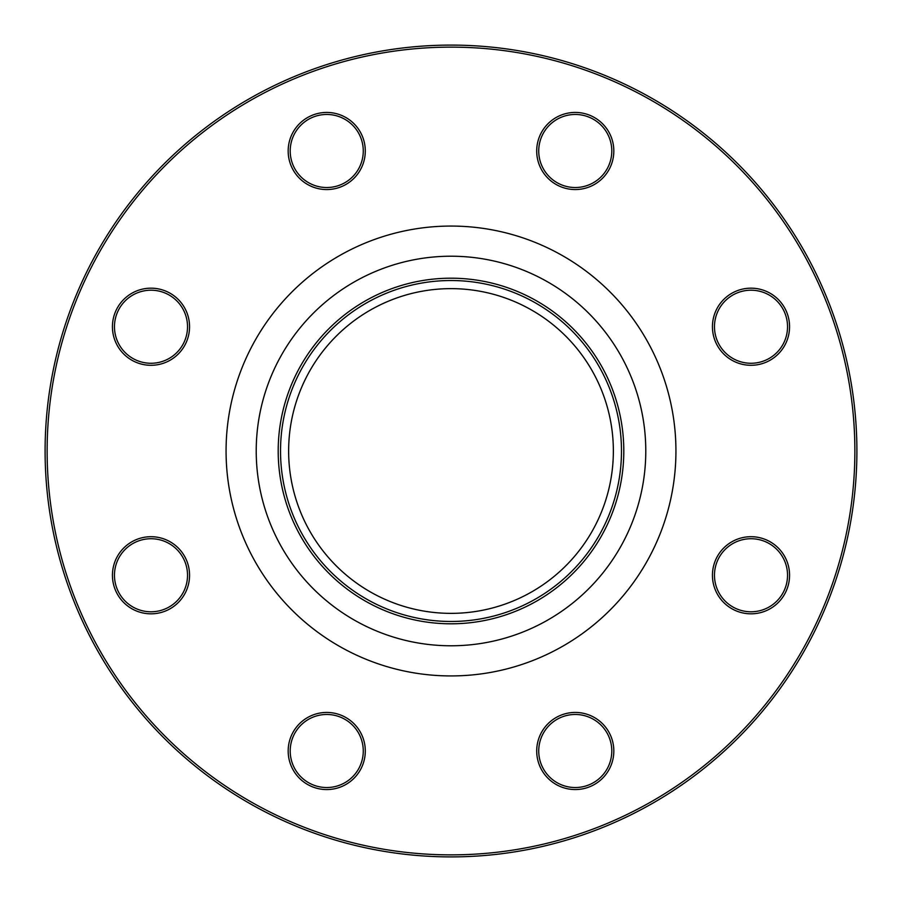 <?xml version="1.0" encoding="UTF-8"?>
<svg xmlns="http://www.w3.org/2000/svg" width="902" height="902" viewBox="0 0 902 902"><rect width="100%" height="100%" fill="white"/><g stroke="black" fill="none" stroke-linecap="round" stroke-linejoin="round"><path stroke-width="1.35" d="M856.9 451A405.9 405.9 0 0 1 248.05 802.521A405.9 405.9 0 0 1 248.05 99.479A405.9 405.9 0 0 1 856.9 451M613.36 451A162.36 162.36 0 0 1 369.82 591.611A162.36 162.36 0 0 1 369.82 310.389A162.36 162.36 0 0 1 613.36 451M602.536 723.731A38.561 38.561 0 0 1 585.24 788.247A38.561 38.561 0 0 1 538.02 741.027A38.561 38.561 0 0 1 602.536 723.731M751.005 536.701A38.561 38.561 0 0 1 784.402 594.542A38.561 38.561 0 0 1 717.609 594.542A38.561 38.561 0 0 1 751.005 536.701M723.731 299.464A38.561 38.561 0 0 1 788.247 316.76A38.561 38.561 0 0 1 741.027 363.98A38.561 38.561 0 0 1 723.731 299.464M536.701 150.995A38.561 38.561 0 0 1 594.542 117.598A38.561 38.561 0 0 1 594.542 184.391A38.561 38.561 0 0 1 536.701 150.995M299.464 178.269A38.561 38.561 0 0 1 316.76 113.753A38.561 38.561 0 0 1 363.98 160.973A38.561 38.561 0 0 1 299.464 178.269M150.995 365.299A38.561 38.561 0 0 1 117.598 307.458A38.561 38.561 0 0 1 184.391 307.458A38.561 38.561 0 0 1 150.995 365.299M178.269 602.536A38.561 38.561 0 0 1 113.753 585.24A38.561 38.561 0 0 1 160.973 538.02A38.561 38.561 0 0 1 178.269 602.536M365.299 751.005A38.561 38.561 0 0 1 307.458 784.402A38.561 38.561 0 0 1 307.458 717.609A38.561 38.561 0 0 1 365.299 751.005M854.87 451A403.87 403.87 0 0 0 249.065 101.238A403.87 403.87 0 0 0 249.065 800.762A403.87 403.87 0 0 0 854.87 451M621.478 451A170.478 170.478 0 0 1 365.761 598.635A170.478 170.478 0 0 1 365.761 303.365A170.478 170.478 0 0 1 621.478 451M363.269 751.005A36.531 36.531 0 0 0 326.738 714.474A36.531 36.531 0 0 0 290.207 751.005A36.531 36.531 0 0 0 326.738 787.536A36.531 36.531 0 0 0 363.269 751.005M176.826 601.093A36.531 36.531 0 0 0 176.826 549.431A36.531 36.531 0 0 0 125.164 549.431A36.531 36.531 0 0 0 125.164 601.093A36.531 36.531 0 0 0 176.826 601.093M150.995 363.269A36.531 36.531 0 0 0 187.526 326.738A36.531 36.531 0 0 0 150.995 290.207A36.531 36.531 0 0 0 114.464 326.738A36.531 36.531 0 0 0 150.995 363.269M300.907 176.826A36.531 36.531 0 0 0 352.569 176.826A36.531 36.531 0 0 0 352.569 125.164A36.531 36.531 0 0 0 300.907 125.164A36.531 36.531 0 0 0 300.907 176.826M538.731 150.995A36.531 36.531 0 0 0 575.262 187.526A36.531 36.531 0 0 0 611.793 150.995A36.531 36.531 0 0 0 575.262 114.464A36.531 36.531 0 0 0 538.731 150.995M725.174 300.907A36.531 36.531 0 0 0 725.174 352.569A36.531 36.531 0 0 0 776.836 352.569A36.531 36.531 0 0 0 776.836 300.907A36.531 36.531 0 0 0 725.174 300.907M751.005 538.731A36.531 36.531 0 0 0 714.474 575.262A36.531 36.531 0 0 0 751.005 611.793A36.531 36.531 0 0 0 787.536 575.262A36.531 36.531 0 0 0 751.005 538.731M601.093 725.174A36.531 36.531 0 0 0 549.431 725.174A36.531 36.531 0 0 0 549.431 776.836A36.531 36.531 0 0 0 601.093 776.836A36.531 36.531 0 0 0 601.093 725.174M675.936 451A224.936 224.936 0 0 1 338.532 645.798A224.936 224.936 0 0 1 338.532 256.202A224.936 224.936 0 0 1 675.936 451M623.801 451A172.801 172.801 0 0 1 364.6 600.653A172.801 172.801 0 0 1 364.6 301.347A172.801 172.801 0 0 1 623.801 451M645.787 451A194.787 194.787 0 0 0 353.607 282.315A194.787 194.787 0 0 0 353.607 619.685A194.787 194.787 0 0 0 645.787 451"/></g></svg>
